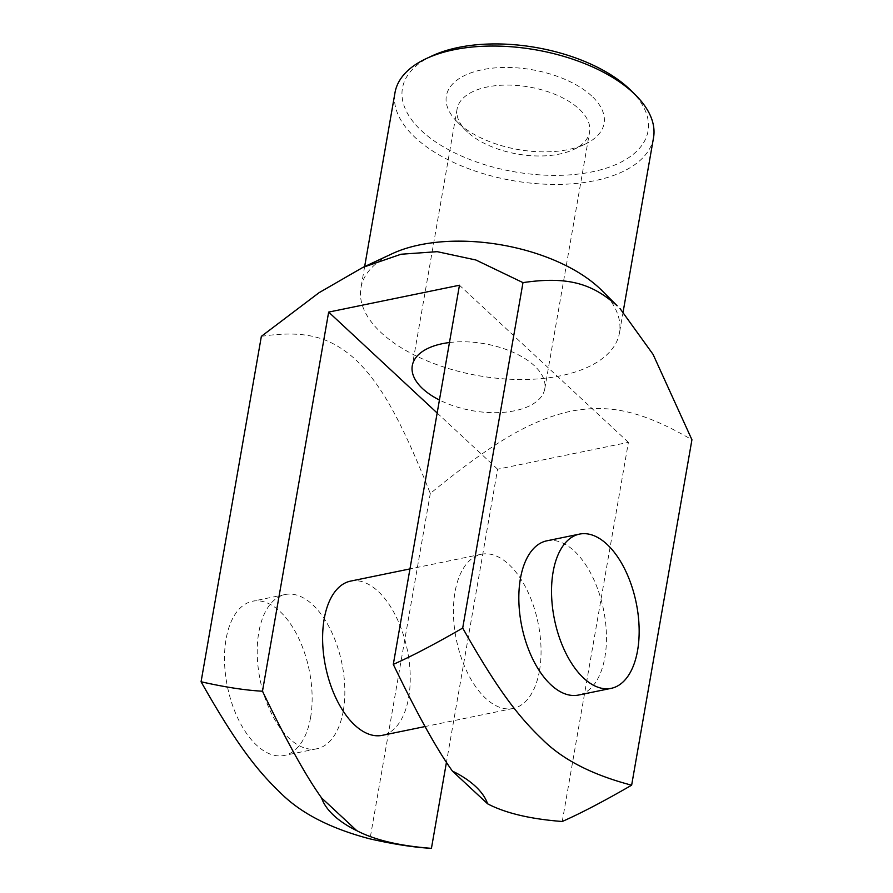 <?xml version="1.0" encoding="UTF-8"?>
<svg xmlns="http://www.w3.org/2000/svg" width="893" height="893" viewBox="0 0 893 893"><rect width="100%" height="100%" fill="white"/><g stroke="black" fill="none" stroke-linecap="round" stroke-linejoin="round"><path stroke-width="0.67" stroke-dasharray="4.46 3.35" d="M601.581 290.225A131.215 66.395 9.9 0 1 619.463 332.888A131.215 66.395 9.9 0 1 521.389 379.525A131.215 66.395 9.9 0 1 381.199 332.709A131.215 66.395 9.9 0 1 360.951 287.78A131.215 66.395 9.9 0 1 392.228 253.69M261.359 336.337C307.996 329.461 331.571 338.347 355.503 359.488C379.101 382.55 398.758 413.872 430.303 493.472C498.383 437.804 533.813 419.71 570.783 411.193C607.419 404.607 638.941 408.949 691.93 439.758M343.258 710.928A78.729 41.714 78.4 0 0 330.421 629.52A78.729 41.714 78.4 0 0 285.191 594.526A78.729 41.714 78.4 0 0 258.791 632.367A78.729 41.714 78.4 0 0 271.628 713.775A78.729 41.714 78.4 0 0 316.859 748.769A78.729 41.714 78.4 0 0 343.258 710.928M310.563 717.648A78.729 41.714 78.4 0 0 297.715 636.24A78.729 41.714 78.4 0 0 252.496 601.246A78.729 41.714 78.4 0 0 226.085 639.075A78.729 41.714 78.4 0 0 238.922 720.495A78.729 41.714 78.4 0 0 284.153 755.478A78.729 41.714 78.4 0 0 310.563 717.648M546.806 540.823A78.729 41.714 -101.6 0 1 592.037 575.818A78.729 41.714 -101.6 0 1 604.885 657.226A78.729 41.714 -101.6 0 1 578.474 695.055M539.472 670.654A78.729 41.714 78.4 0 0 526.636 589.246A78.729 41.714 78.4 0 0 481.405 554.252A78.729 41.714 78.4 0 0 455.006 592.081A78.729 41.714 78.4 0 0 467.843 673.489A78.729 41.714 78.4 0 0 513.073 708.484A78.729 41.714 78.4 0 0 539.472 670.654M350.603 581.109A78.729 41.714 -101.6 0 1 395.822 616.092A78.729 41.714 -101.6 0 1 408.67 697.5A78.729 41.714 -101.6 0 1 382.26 735.341M653.52 137.79A131.215 66.395 9.9 0 1 555.435 184.427A131.215 66.395 9.9 0 1 415.245 137.611A131.215 66.395 9.9 0 1 394.996 92.671M432.156 55.846A124.652 63.079 -170.1 0 0 421.675 130.914A124.652 63.079 -170.1 0 0 590.306 172.215A124.652 63.079 -170.1 0 0 631.038 90.561M467.463 131.997A67.243 34.023 9.9 0 1 466.258 130.836A67.243 34.023 9.9 0 1 457.093 108.968A67.243 34.023 9.9 0 1 507.358 85.069A67.243 34.023 9.9 0 1 579.2 109.058A67.243 34.023 9.9 0 1 589.581 132.086A67.243 34.023 9.9 0 1 573.552 149.555A67.243 34.023 9.9 0 1 467.463 131.997M449.469 342.532A67.243 34.023 9.9 0 1 534.394 365.762A67.243 34.023 9.9 0 1 544.775 388.79A67.243 34.023 9.9 0 1 506.074 412.097A67.243 34.023 9.9 0 1 439.434 400.019M591.724 96.009A80.035 40.498 -170.1 0 0 483.448 69.487A80.035 40.498 -170.1 0 0 457.294 121.928A80.035 40.498 -170.1 0 0 458.734 123.312A80.035 40.498 -170.1 0 0 584.993 144.208A80.035 40.498 -170.1 0 0 591.724 96.009M430.303 493.472L370.015 838.895M562.244 821.493L628.404 442.359L497.602 469.216L446.411 762.499M437.168 413.012L497.602 469.216M628.404 442.359L459.46 285.235M285.191 594.526L252.496 601.246M481.405 554.252L409.954 568.919M364.645 266.572L360.951 287.78M457.093 108.968L412.287 365.661M457.294 121.928L466.258 130.836M573.552 149.555L584.993 144.208M544.775 388.79L589.581 132.086M623.147 311.78L619.463 332.888M513.073 708.484L425.101 726.545M316.859 748.769L284.153 755.478"/><path stroke-width="1.34" d="M370.015 838.895C330.209 828.458 300.193 812.931 279.967 792.325C256.291 769.677 235.808 743.088 201.07 681.772C225.003 687.163 245.475 690.311 262.486 691.215C286.195 740.476 305.897 776.05 321.592 797.94A85.293 43.154 -170.1 0 0 333.736 815.421A85.293 43.154 -170.1 0 0 356.787 830.669C374.669 840.012 399.551 845.894 431.431 848.35C414.419 847.446 393.947 844.298 370.015 838.895M487.6 803.812A85.293 43.154 -170.1 0 0 475.444 786.331A85.293 43.154 -170.1 0 0 452.405 771.083C436.71 749.194 417.009 713.619 393.3 664.37C411.896 656.154 435.025 644.043 462.697 628.058C497.423 689.385 517.918 715.963 541.582 738.623C561.809 759.217 591.825 774.744 631.641 785.193C603.969 801.177 580.841 813.277 562.244 821.493C530.364 819.048 505.483 813.155 487.6 803.812L452.405 771.083M362.938 267.375L392.228 253.69A131.215 66.395 9.9 0 1 599.214 287.959A131.215 66.395 9.9 0 1 601.581 290.225L617.13 305.774C593.198 284.633 569.622 275.747 522.985 282.623L475.891 259.997L437.224 251.67L401.046 254.237L362.938 267.375L319.047 292.703L261.359 336.337L201.07 681.772M631.641 785.193L691.93 439.758L653.073 354.387L620.032 308.565M553.113 571.944A78.729 41.714 -101.6 0 1 579.512 534.103A78.729 41.714 -101.6 0 1 624.743 569.098A78.729 41.714 -101.6 0 1 637.58 650.506A78.729 41.714 -101.6 0 1 611.18 688.347A78.729 41.714 -101.6 0 1 565.95 653.352A78.729 41.714 -101.6 0 1 553.113 571.944M611.18 688.347L578.474 695.055A78.729 41.714 -101.6 0 1 533.244 660.072A78.729 41.714 -101.6 0 1 520.407 578.653A78.729 41.714 -101.6 0 1 546.806 540.823L579.512 534.103M425.101 726.545L382.26 735.341A78.729 41.714 -101.6 0 1 337.029 700.346A78.729 41.714 -101.6 0 1 324.192 618.938A78.729 41.714 -101.6 0 1 350.603 581.109L409.954 568.919M364.645 266.572L394.996 92.671A131.215 66.395 9.9 0 1 426.285 58.592A131.215 66.395 9.9 0 1 633.271 92.85A131.215 66.395 9.9 0 1 635.626 95.127A131.215 66.395 9.9 0 1 653.52 137.79L623.147 311.78M635.626 95.127L631.038 90.561A124.652 63.079 -170.1 0 0 628.784 88.396A124.652 63.079 -170.1 0 0 432.156 55.846L426.285 58.592M439.434 400.019A67.243 34.023 9.9 0 1 422.668 388.701A67.243 34.023 9.9 0 1 412.287 365.661A67.243 34.023 9.9 0 1 449.469 342.532M446.411 762.499L431.431 848.35M522.985 282.623L462.697 628.058M262.486 691.215L328.657 312.092L459.46 285.235L393.3 664.37M328.657 312.092L437.168 413.012M356.787 830.669L321.592 797.94"/></g></svg>

